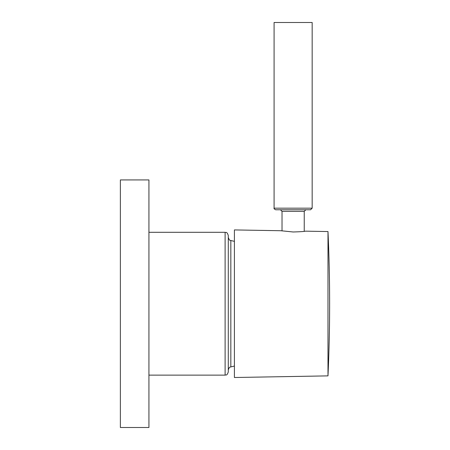 <?xml version="1.0" encoding="UTF-8"?>
<svg xmlns="http://www.w3.org/2000/svg" width="450" height="450" viewBox="0 0 450 450"><rect width="100%" height="100%" fill="white"/><g stroke="black" fill="none" stroke-linecap="round" stroke-linejoin="round"><path stroke-width="0.67" d="M120.369 179.927L148.933 179.927L148.933 427.5L120.369 427.5L120.369 179.927M276.936 209.768L275.67 209.768C274.281 209.064 273.752 208.536 274.084 208.176L312.171 208.176L310.584 209.768L276.936 209.768M304.909 209.768L310.584 209.768M274.084 208.176L274.084 22.5L312.171 22.5L312.171 208.176M305.826 209.768L304.239 211.354L282.021 211.354L280.434 209.768L281.351 209.768M234.411 366.053A64.434 64.434 0 0 1 230.833 366.879L230.833 240.547C230.119 239.692 229.972 241.92 228.285 237.437M225.112 232.301L225.112 375.131C226.052 374.518 226.778 376.296 228.285 371.953L228.285 235.474C226.778 231.137 226.052 232.909 225.112 232.301L148.933 232.301M230.833 267.992L230.833 355.809M280.907 230.732L293.13 231.981C300.555 231.761 304.627 231.491 305.348 231.159L327.988 231.553L327.988 375.874L234.411 377.511L234.411 229.922L280.907 230.732M327.988 375.874A1586.993 1586.993 0 0 0 327.988 231.553M282.021 211.354L282.021 230.929M304.239 211.354L304.239 231.317M225.112 375.131L148.933 375.131M230.833 366.879C230.164 367.594 229.719 365.822 228.285 369.996M234.411 241.374A64.434 64.434 0 0 0 230.833 240.547"/></g></svg>
